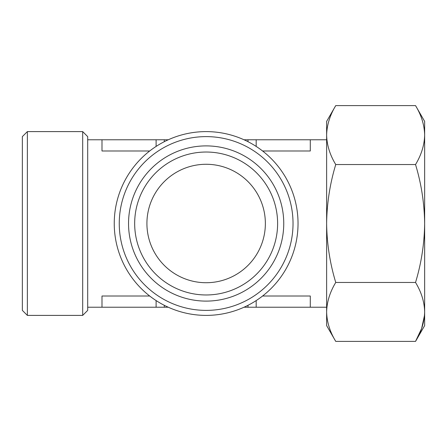 <?xml version="1.0" encoding="UTF-8"?>
<svg xmlns="http://www.w3.org/2000/svg" width="447" height="447" viewBox="0 0 447 447"><rect width="100%" height="100%" fill="white"/><g stroke="black" fill="none" stroke-linecap="round" stroke-linejoin="round"><path stroke-width="0.67" d="M424.521 315.269L421.633 328.472L415.531 341.402L424.65 325.606L424.65 311.928C424.404 301.881 421.365 292.059 415.531 282.454C421.342 263.294 424.382 243.643 424.65 223.5C424.376 203.351 421.337 183.7 415.531 164.546C421.353 154.925 424.393 145.096 424.65 135.072C424.404 125.026 421.365 115.203 415.531 105.598L335.747 105.598C329.925 115.225 326.886 125.048 326.628 135.072C326.874 145.119 329.914 154.941 335.747 164.546C329.936 183.706 326.897 203.357 326.628 223.5C326.897 243.649 329.936 263.3 335.747 282.454C329.925 292.075 326.886 301.904 326.628 311.928L326.628 121.394L335.747 105.598M335.747 341.402L326.628 325.606L326.628 311.928C326.874 321.974 329.914 331.797 335.747 341.402L415.531 341.402C421.353 331.775 424.393 321.952 424.65 311.928L424.65 121.394L415.531 105.598M149.689 296.009L101.994 296.009L101.994 307.229L87.696 307.229M149.689 150.991L101.994 150.991L101.994 139.771L87.696 139.771M326.628 139.771L310.291 139.771L310.291 150.991L262.596 150.991M326.628 307.229L310.291 307.229L310.291 296.009L262.596 296.009M146.918 223.5A59.222 59.222 0 0 0 235.753 274.788A59.222 59.222 0 0 0 235.753 172.212A59.222 59.222 0 0 0 146.918 223.5M424.65 311.922L424.65 135.078M22.35 310.386L22.35 136.614L27.362 131.602L27.362 315.398L22.35 310.386M82.689 131.602L87.696 136.614L87.696 310.386L82.689 315.398L82.689 131.602L27.362 131.602M114.248 223.5A91.898 91.898 0 0 0 252.091 303.083A91.898 91.898 0 0 0 252.091 143.917A91.898 91.898 0 0 0 114.248 223.5M119.26 223.5A86.886 86.886 0 0 0 249.582 298.747A86.886 86.886 0 0 0 249.582 148.253A86.886 86.886 0 0 0 119.26 223.5M128.54 223.5A77.599 77.599 0 0 0 244.945 290.706A77.599 77.599 0 0 0 244.945 156.294A77.599 77.599 0 0 0 128.54 223.5M134.67 223.5A71.475 71.475 0 0 0 241.877 285.398A71.475 71.475 0 0 0 241.877 161.602A71.475 71.475 0 0 0 134.67 223.5M101.994 307.229L164.278 307.229L164.278 305.307M168.268 307.229L164.278 307.229M248.007 305.307L248.007 307.229L244.017 307.229M248.007 307.229L256.176 307.229L256.176 300.58M310.291 307.229L256.176 307.229M248.007 141.693L248.007 139.771L244.017 139.771M168.268 139.771L164.278 139.771L164.278 141.693M156.109 146.42L156.109 139.771L101.994 139.771M156.109 139.771L164.278 139.771M248.007 139.771L310.291 139.771M415.531 282.454L335.747 282.454M415.531 164.546L335.747 164.546M156.109 307.229L156.109 300.58M256.176 146.42L256.176 139.771M82.689 315.398L27.362 315.398"/></g></svg>
